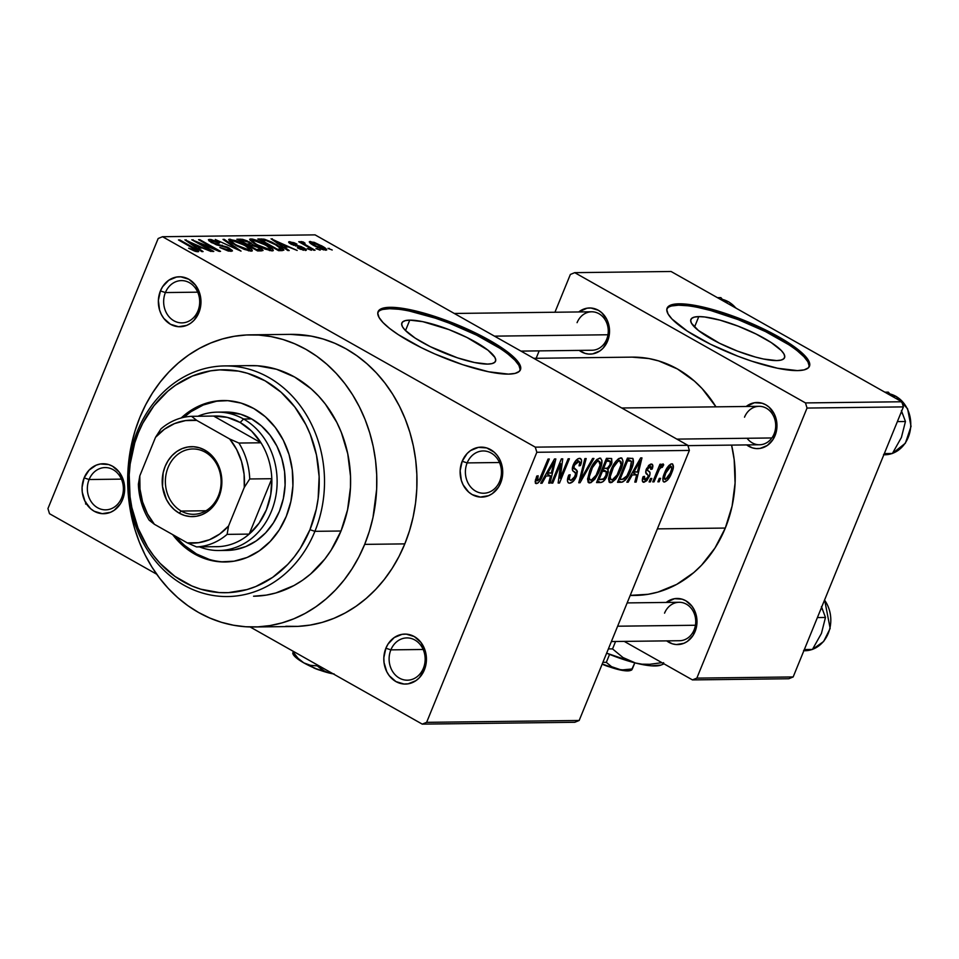 <?xml version="1.0" encoding="UTF-8"?>
<svg xmlns="http://www.w3.org/2000/svg" width="959" height="959" viewBox="0 0 959 959"><rect width="100%" height="100%" fill="white"/><g stroke="black" fill="none" stroke-linecap="round" stroke-linejoin="round"><path stroke-width="1.44" d="M423.398 668.243A21.146 18.029 -90.7 0 0 414.899 640.013A21.146 18.029 -90.7 0 0 390.864 649.866L385.89 648.224A24.982 21.314 89.3 0 1 414.312 636.572A24.982 21.314 89.3 0 1 424.358 669.933L423.398 668.243A21.146 18.029 89.3 0 1 407.383 680.195A21.146 18.029 89.3 0 1 390.864 649.866A21.146 18.029 89.3 0 1 406.88 637.915A21.146 18.029 89.3 0 1 423.398 668.243L424.358 669.933L425.772 665.342L426.216 655.608L425.221 650.837L420.965 642.446L414.312 636.572L406.244 634.139L402.073 634.343L394.233 637.555L388.059 644.04L385.89 648.224L383.84 657.658L384.032 662.561L386.801 671.768L389.282 675.723L395.935 681.585L404.003 684.031L408.174 683.827L416.014 680.614L419.371 677.725L424.358 669.933A24.982 21.314 89.3 0 1 395.935 681.585A24.982 21.314 89.3 0 1 385.89 648.224L390.864 649.866L423.171 649.483L390.864 649.866A21.146 18.029 -90.7 0 0 399.364 678.097A21.146 18.029 -90.7 0 0 423.398 668.243M121.637 497.889A21.146 18.029 -90.7 0 0 113.138 469.67A21.146 18.029 -90.7 0 0 89.103 479.524L84.14 477.882A24.982 21.314 89.3 0 1 112.551 466.23A24.982 21.314 89.3 0 1 122.596 499.591L121.637 497.889A21.146 18.029 89.3 0 1 105.634 509.852A21.146 18.029 89.3 0 1 89.103 479.524A21.146 18.029 89.3 0 1 105.118 467.572A21.146 18.029 89.3 0 1 121.637 497.889L122.596 499.591L124.011 494.988L124.454 485.254L123.459 480.495L119.204 472.092L112.551 466.23L108.619 464.54L100.311 463.988L96.26 465.139L89.115 470.09L84.14 477.882L82.078 487.316L82.27 492.207L85.039 501.413L90.602 508.69L94.186 511.243L102.241 513.676L110.465 512.322L114.253 510.26L120.438 503.775L122.596 499.591A24.982 21.314 89.3 0 1 94.186 511.243A24.982 21.314 89.3 0 1 84.14 477.882L89.103 479.524L121.409 479.128L89.103 479.524A21.146 18.029 -90.7 0 0 97.602 507.755A21.146 18.029 -90.7 0 0 121.637 497.889M197.938 310.932A21.146 18.029 -90.7 0 0 189.438 282.701A21.146 18.029 -90.7 0 0 165.404 292.567L160.429 290.913A24.982 21.314 89.3 0 1 188.851 279.261A24.982 21.314 89.3 0 1 198.897 312.622L197.938 310.932A21.146 18.029 89.3 0 1 181.922 322.883A21.146 18.029 89.3 0 1 165.404 292.567A21.146 18.029 89.3 0 1 181.419 280.603A21.146 18.029 89.3 0 1 197.938 310.932L198.897 312.622L200.311 308.031L200.755 298.297L199.76 293.538L195.504 285.135L188.851 279.261L180.783 276.827L176.612 277.031L168.772 280.244L162.598 286.729L160.429 290.913L158.379 300.359L159.566 310.009L161.34 314.456L163.821 318.412L170.474 324.274L178.542 326.719L186.765 325.365L190.553 323.303L193.91 320.414L198.897 312.622A24.982 21.314 89.3 0 1 170.474 324.274A24.982 21.314 89.3 0 1 160.429 290.913L165.404 292.567L197.71 292.171L165.404 292.567A21.146 18.029 -90.7 0 0 173.903 320.786A21.146 18.029 -90.7 0 0 197.938 310.932M499.699 481.274A21.146 18.029 -90.7 0 0 491.2 453.056A21.146 18.029 -90.7 0 0 467.153 462.909L462.19 461.267A24.982 21.314 89.3 0 1 490.6 449.615A24.982 21.314 89.3 0 1 500.646 482.976L499.699 481.274A21.146 18.029 89.3 0 1 483.684 493.238A21.146 18.029 89.3 0 1 467.153 462.909A21.146 18.029 89.3 0 1 483.168 450.958A21.146 18.029 89.3 0 1 499.699 481.274L500.646 482.976L502.072 478.373L502.516 468.639L499.747 459.433L497.265 455.477L494.185 452.168L486.681 447.925L478.373 447.373L470.533 450.586L467.165 453.475L462.19 461.267L460.14 470.701L461.327 480.351L463.101 484.798L468.663 492.075L472.236 494.628L480.291 497.062L488.527 495.707L492.315 493.645L498.488 487.16L500.646 482.976A24.982 21.314 89.3 0 1 472.236 494.628A24.982 21.314 89.3 0 1 462.19 461.267L467.153 462.909L499.471 462.514L467.153 462.909A21.146 18.029 -90.7 0 0 475.664 491.14A21.146 18.029 -90.7 0 0 499.699 481.274M698.787 316.614A50.587 11.724 -157.8 0 1 753.642 332.821A50.587 11.724 -157.8 0 1 784.558 357.707A50.587 11.724 -157.8 0 1 776.646 360.572L763.58 359.026L755.416 357.048L737.387 351.066L719.406 343.202L698.416 330.483L691.511 323.279L690.672 320.498L691.643 318.412L694.376 317.105L698.787 316.614L704.685 316.973L720.017 320.138L738.046 326.12L756.028 333.996L771.216 342.567L781.309 350.538L783.923 353.907L784.762 356.688L783.791 358.774L781.058 360.093L776.646 360.572A50.587 11.724 -157.8 0 1 721.803 344.365A50.587 11.724 -157.8 0 1 690.876 319.479A50.587 11.724 -157.8 0 1 698.787 316.614L694.52 327.055L698.787 316.614M809.12 366.925A76.876 17.813 22.2 0 0 760.499 329.153A76.876 17.813 22.2 0 0 678.552 305.19L679.116 303.811A76.876 17.813 -157.8 0 1 762.477 328.446A76.876 17.813 -157.8 0 1 809.468 366.254A76.876 17.813 -157.8 0 1 797.456 370.606L804.145 369.874L808.305 367.884L809.78 364.708L808.509 360.488L804.529 355.357L789.197 343.25L766.109 330.22L738.79 318.244L724.824 313.245L698.979 306.161L679.116 303.811L672.415 304.542L668.255 306.532L666.781 309.709L668.063 313.941L672.031 319.059L687.375 331.167L710.451 344.209L737.783 356.173L751.736 361.171L777.581 368.256L797.456 370.606A76.876 17.813 -157.8 0 1 714.083 345.971A76.876 17.813 -157.8 0 1 667.104 308.163A76.876 17.813 -157.8 0 1 679.116 303.811L678.552 305.19A76.876 17.813 22.2 0 0 666.877 308.882L667.692 307.923M409.769 320.126A50.587 11.724 -157.8 0 1 464.624 336.333A50.587 11.724 -157.8 0 1 495.539 361.219A50.587 11.724 -157.8 0 1 487.628 364.084L474.561 362.526L457.551 357.875L430.387 346.702L415.199 338.131L405.106 330.16L402.492 326.791L401.653 324.01L402.624 321.924L405.357 320.606L409.769 320.126L422.835 321.673L449.028 329.62L467.009 337.496L487.999 350.215L494.904 357.419L495.743 360.2L494.772 362.286L492.039 363.593L487.628 364.084A50.587 11.724 -157.8 0 1 432.785 347.865A50.587 11.724 -157.8 0 1 401.857 322.991A50.587 11.724 -157.8 0 1 409.769 320.126L405.501 330.567L409.769 320.126M520.102 370.438A76.876 17.813 22.2 0 0 471.48 332.665A76.876 17.813 22.2 0 0 389.534 308.702L390.097 307.312A76.876 17.813 -157.8 0 1 473.458 331.958A76.876 17.813 -157.8 0 1 520.449 369.766A76.876 17.813 -157.8 0 1 508.438 374.118L515.127 373.387L519.287 371.385L520.761 368.22L519.49 363.988L515.51 358.87L508.989 353.044L500.178 346.75L477.091 333.72L449.771 321.756L422.368 312.67L399.064 307.863L390.097 307.312L383.396 308.055L379.237 310.045L377.762 313.221L379.045 317.441L383.013 322.56L389.534 328.386L398.345 334.679L421.433 347.709L434.823 353.955L462.717 364.684L488.563 371.768L508.438 374.118A76.876 17.813 -157.8 0 1 425.065 349.484A76.876 17.813 -157.8 0 1 378.086 311.663A76.876 17.813 -157.8 0 1 390.097 307.312L389.534 308.702A76.876 17.813 22.2 0 0 377.858 312.382L378.673 311.435M694.136 629.859L695.083 631.549A23.064 19.671 89.3 0 1 666.697 640.876L672.487 643.861L676.299 644.556L683.887 643.309L687.387 641.403L693.093 635.409L696.402 627.306L696.977 622.835L696.797 618.315L694.244 609.828L691.954 606.172L685.817 600.754L682.185 599.195L674.525 598.692L666.229 602.444A23.064 19.671 89.3 0 1 690.132 604.074A23.064 19.671 89.3 0 1 695.083 631.549L694.136 629.859A19.216 16.387 -90.7 0 0 686.404 604.194A19.216 16.387 -90.7 0 0 664.551 613.161A19.216 16.387 89.3 0 1 679.104 602.288A19.216 16.387 89.3 0 1 694.136 629.859A19.216 16.387 89.3 0 1 679.571 640.72L611.374 641.547M747.061 438.263A19.216 16.387 -90.7 0 0 774.105 433.888L775.052 435.59A23.064 19.671 89.3 0 1 746.665 444.916L752.455 447.889L756.267 448.596L760.115 448.404L767.356 445.444L773.062 439.45L776.37 431.346L776.946 426.875L775.855 417.956L774.213 413.856L769.082 407.143L765.785 404.794L762.153 403.236L754.493 402.72L746.198 406.484A23.064 19.671 89.3 0 1 770.101 408.102A23.064 19.671 89.3 0 1 775.052 435.59L774.105 433.888A19.216 16.387 -90.7 0 0 766.373 408.234A19.216 16.387 -90.7 0 0 744.52 417.189A19.216 16.387 89.3 0 1 759.084 406.316A19.216 16.387 89.3 0 1 774.105 433.888A19.216 16.387 89.3 0 1 759.54 444.76L687.927 445.635M606.663 339.366L607.61 341.056A23.064 19.671 89.3 0 1 579.224 350.395L585.002 353.368L588.814 354.063L592.674 353.883L599.902 350.91L603.019 348.249L607.61 341.056L609.504 332.341L608.402 323.435L606.771 319.335L601.641 312.622L598.332 310.26L590.9 308.007L587.04 308.199L578.756 311.951A23.064 19.671 89.3 0 1 602.66 313.581A23.064 19.671 89.3 0 1 607.61 341.056L606.663 339.366A19.216 16.387 -90.7 0 0 598.931 313.701A19.216 16.387 -90.7 0 0 577.078 322.668A19.216 16.387 89.3 0 1 591.631 311.795A19.216 16.387 89.3 0 1 606.663 339.366A19.216 16.387 89.3 0 1 592.099 350.239L520.953 351.102M250.85 365.595A115.32 98.357 89.3 0 1 341.008 531.01L331.035 550.31L324.873 559.013L310.548 574.057L302.493 580.279L293.969 585.541L275.784 592.986L266.314 595.107L253.548 596.222M254.027 626.982L294.161 626.491A146.08 124.574 -90.7 0 0 404.818 543.885L364.672 544.376A146.08 124.574 89.3 0 1 254.027 626.982A146.08 124.574 89.3 0 1 139.834 417.453A146.08 124.574 89.3 0 1 250.479 334.847A146.08 124.574 89.3 0 1 364.672 544.376L404.818 543.885L409.529 530.687L413.125 516.997L415.559 502.96L416.805 488.706L416.853 474.369L415.703 460.104L413.353 446.019L409.853 432.269L405.213 418.987L399.495 406.292L392.734 394.317L385.015 383.156L376.407 372.943L366.985 363.773L356.844 355.717L346.079 348.86L334.811 343.274L323.123 339.007L311.136 336.106L290.493 334.367M630.231 595.371L648.128 594.292L657.922 592.099L676.706 584.391L693.836 572.535L701.568 565.187L714.994 547.997L725.304 528.061L657.359 528.877L725.304 528.061L732.089 506.124L735.085 483.048L734.186 459.697L731.585 445.096A119.168 101.63 -90.7 0 1 725.304 528.061A119.168 101.63 -90.7 0 1 635.038 595.443L630.171 595.503M574.801 722.283L422.26 724.129L250.107 626.958L422.26 724.129L574.801 722.283L579.164 720.485L426.623 722.343L536.836 452.276L689.377 450.43L579.164 720.485L574.801 722.283M156.713 574.225L49.496 513.7L47.95 508.57L158.163 238.515L162.527 236.717L315.067 234.871L687.831 445.3L535.29 447.146L162.527 236.717L535.29 447.146L536.836 452.276L426.623 722.343L422.26 724.129L426.623 722.343L579.164 720.485L689.377 450.43L536.836 452.276L535.29 447.146L687.831 445.3L689.377 450.43L687.831 445.3L315.067 234.871L162.527 236.717L158.163 238.515L47.95 508.57L49.496 513.7L156.713 574.225M325.808 250.251C327.451 249.664 325.976 248.153 321.421 245.708L321.169 246.319L321.421 245.708L310.213 241.44L309.709 242.675L310.213 241.44C308.582 242.016 309.997 243.49 314.456 245.888L325.808 250.251L326.767 249.796L322.715 246.463L314.12 242.303L309.266 241.884L313.173 245.144L321.852 249.364L326.743 249.927M301.246 241.548L302.157 243.682L302.397 243.083L299.987 241.716L298.717 241.74L313.773 250.239L315.055 250.227L304.411 244.077L303.595 243.142L305.058 243.214L303.272 241.992L301.006 241.596L302.397 243.083L298.717 241.74L313.773 250.239L315.055 250.227L304.411 244.077L303.859 243.071L305.058 243.214L303.272 241.992L300.958 241.656M305.298 250.491C307.06 250.335 306.46 249.412 303.523 247.71L303.272 248.333L303.523 247.71L296.007 245.132L295.636 246.055L296.007 245.132L293.694 244.665L293.43 245.3L293.694 244.665L292.039 243.958L291.8 244.545L291.848 242.903L296.906 244.089L289.654 241.692L289.162 242.879L289.654 241.692C287.976 241.8 288.455 242.627 291.068 244.149L302.624 247.937L302.888 250.131L303.236 249.28L298.357 247.638L298.117 248.201L298.357 247.638L306.233 250.299L301.653 246.739L291.824 243.838L291.104 243.142L292.207 242.915L296.906 244.089L293.981 242.699L288.767 241.848L290.649 243.91L302.624 247.937L303.871 248.932L303.032 249.28L297.35 247.806L300.527 249.304L306.329 250.179M282.306 250.623L283.828 249.843L282.066 248.069L271.888 242.148L264.576 239.282L257.851 238.971L278.566 250.671L283.84 250.179L276.672 244.653L263.833 239.127L257.851 238.971L278.566 250.671L282.306 250.623M261.531 250.874L263.066 250.383L261.483 248.729L252.517 244.545L247.278 240.925L242.495 239.318L236.873 239.235L257.575 250.922L263.042 250.479L259.338 247.398L252.517 244.545L249.556 242.076L240.841 239.187L236.873 239.235L257.575 250.922L261.531 250.874M241.033 251.126L224.334 239.378L223.003 239.402L237.916 249.76L215.296 239.486L241.033 251.126L224.334 239.378L223.003 239.402L237.916 249.76L215.296 239.486L241.033 251.126M213.785 251.45L197.218 242.1L220.534 251.366L199.832 239.678L198.549 239.69L215.152 249.064L191.8 239.774L212.514 251.462L213.785 251.45L197.218 242.1L219.167 251.39L220.534 251.366L199.832 239.678L198.549 239.69L215.152 249.064L191.8 239.774L212.514 251.462L213.785 251.45M197.842 251.797C199.244 251.294 197.902 249.987 193.814 247.854L193.574 248.465L193.814 247.854L179.765 239.918L178.482 239.942L195.288 249.532L195.145 251.27L195.48 250.431L188.623 248.189L196.367 251.618L198.645 251.594L197.902 250.419L179.765 239.918L178.482 239.942L195.72 249.891L194.569 250.299L188.623 248.189L194.377 250.994L198.693 251.522M203.08 251.582L197.998 248.081L202.421 248.021L211.052 251.486L184.919 239.858L201.75 251.594L203.08 251.582L197.998 248.081L202.421 248.021L211.052 251.486L184.919 239.858L201.75 251.594L203.08 251.582M231.059 251.402L232.282 250.419L227.427 247.11L215.967 244.03L211.783 241.92L211.136 241.045L212.622 240.793L218.604 243.023L219.611 242.855L218.376 242.195L211.004 239.522L208.499 239.63L208.978 240.865L216.35 244.797L227.367 247.758L229.692 249.496L228.757 250.035L219.839 247.506L228.134 250.982L232.414 250.982L229.033 247.961L212.97 242.675L212.047 240.769L219.611 242.855L209.577 239.402L208.379 239.786L211.615 242.651L227.798 247.997L228.757 250.035L219.839 247.506L231.059 251.402M244.185 249.364L251.989 251.03L251.929 249.7L248.177 246.751L236.214 240.721L228.901 239.318L229.261 240.913L232.39 243.31L244.185 249.364L251.09 251.15L252.337 250.731L251.594 249.328L245.42 245.108L229.86 239.163L228.626 239.582L235.818 245.372L244.185 249.364M265.163 249.112L272.967 250.767L272.919 249.448L269.155 246.499L257.204 240.469L252.301 239.043L249.676 239.223L253.368 243.059L265.163 249.112L272.08 250.898L273.315 250.467L272.572 249.064L266.398 244.857L250.838 238.911L249.616 239.33L256.808 245.12L265.163 249.112M289.21 250.539L284.128 247.026L288.539 246.978L297.17 250.443L271.049 238.815L287.868 250.551L289.21 250.539L284.128 247.026L288.539 246.978L297.17 250.443L271.049 238.815L287.868 250.551L289.21 250.539M311.399 250.263L307.168 248.609L311.399 250.263M320.162 250.155L315.931 248.501L320.162 250.155M332.21 250.011L327.966 248.357L332.21 250.011M659.145 481.802L660.559 478.337L659.277 478.361L657.862 481.814L659.145 481.802L658.114 481.226L659.145 481.802L660.559 478.337L659.277 478.361L657.862 481.814L659.145 481.802M650.382 481.909L651.796 478.445L650.514 478.469L649.111 481.921L650.382 481.909L649.351 481.322L650.382 481.909L651.796 478.445L650.514 478.469L649.111 481.921L650.382 481.909M628.181 482.185L632.245 474.933L636.668 474.873L634.81 482.101L636.153 482.077L641.967 457.899L640.624 457.911L626.85 482.197L628.181 482.185L627.174 481.61L628.181 482.185L632.245 474.933L636.668 474.873L634.81 482.101L636.153 482.077L641.967 457.899L640.624 457.911L626.85 482.197L628.181 482.185M608.545 478.949L609.265 482.149L611.854 482.449L615.834 478.961L619.118 473.638L622.127 466.074L622.966 461.135L621.888 458.138L618.879 458.474L615.75 461.423L612.621 466.386L609.864 472.823L608.545 478.949L610.655 482.701L615.834 478.961L620.653 470.234C623.614 463.521 623.674 459.385 620.821 457.839C616.589 459.517 613.209 463.784 610.679 470.653L608.545 478.949M587.567 479.2L588.275 482.401L590.876 482.701L594.844 479.212L598.68 472.763L601.149 466.326L601.928 460.464L600.406 458.162L596.989 459.373L594.077 462.598L590.612 468.771L587.567 479.2L589.677 482.964L594.844 479.212L599.663 470.497C602.636 463.772 602.684 459.637 599.831 458.09C595.599 459.769 592.218 464.036 589.689 470.905L587.567 479.2M578.445 461.171L576.371 459.996L578.445 461.171C579.979 461.387 580.183 462.945 579.044 465.858L580.447 465.535L579.368 464.923L580.447 465.535C582.161 461.123 581.873 458.726 579.56 458.342C577.09 458.702 574.98 460.931 573.218 465.019C571.852 468.675 572.067 470.881 573.878 471.636C575.544 471.948 575.975 473.458 575.196 476.191L570.917 480.375C569.119 480.051 568.867 478.169 570.161 474.741L568.747 475.077C566.793 480.015 567.093 482.725 569.646 483.204L573.338 481.214L576.491 476.132L577.354 471.349L574.045 468.16L574.009 466.386L575.652 462.933L578.205 461.183L579.775 462.478L579.044 465.858L580.447 465.535L581.55 460.416L580.303 458.45L577.917 458.798L576.107 460.272L572.775 466.23L572.523 470.258L575.688 473.518L574.069 478.265L571.996 480.123L570.329 480.279L569.346 478.745L570.161 474.741L568.747 475.077L567.476 480.819L568.124 482.653L569.646 483.204C572.271 482.868 574.561 480.519 576.491 476.132L576.91 470.378L573.854 467.56L574.453 465.091L579.188 461.339L576.539 459.841M542.063 483.228L546.127 475.976L550.538 475.916L548.692 483.144L550.034 483.132L555.848 458.941L554.506 458.953L540.72 483.24L542.063 483.228L541.056 482.653L542.063 483.228L546.127 475.976L550.538 475.916L548.692 483.144L550.034 483.132L555.848 458.941L554.506 458.953L540.72 483.24L542.063 483.228M537.639 480.771L538.155 475.76L536.74 476.084L535.458 483.228L537.723 483.204L540.013 480.783L549.339 459.025L548.057 459.037L539.533 479.308L537.244 480.651L538.155 475.76L536.74 476.084L535.134 481.598L536.429 483.612C539.066 482.593 541.14 479.884 542.626 475.472L549.339 459.025L548.057 459.037L539.761 478.925L537.639 480.771L535.494 479.668M552.768 483.096L560.679 463.7L558.15 483.024L559.517 483.012L569.406 458.774L568.136 458.798L560.2 478.229L562.741 458.858L561.375 458.87L551.485 483.108L552.768 483.096L551.737 482.509L552.768 483.096L560.679 463.7L558.15 483.024L559.517 483.012L569.406 458.774L568.136 458.798L560.2 478.229L562.741 458.858L561.375 458.87L551.485 483.108L552.768 483.096M580.015 482.761L593.921 458.474L592.578 458.498L580.471 479.944L586.201 458.57L584.87 458.594L578.768 482.785L580.015 482.761L578.924 482.149L580.015 482.761L593.921 458.474L592.578 458.498L580.471 479.944L586.201 458.57L584.87 458.594L578.768 482.785L580.015 482.761M600.514 482.521L603.235 481.538L606.687 476.743L608.342 471.912L607.994 469.43L611.878 463.113L611.686 458.57L606.448 458.33L596.558 482.569L600.514 482.521L597.313 480.711L600.514 482.521C603.163 482.293 605.429 479.908 607.311 475.352L607.994 469.43L611.446 464.336L611.59 458.522L606.448 458.33L596.558 482.569L600.514 482.521M632.844 458.45L627.426 458.078L617.536 482.305L622.571 482.041L625.484 479.92L629.212 474.142L632.928 464.743L633 458.618L627.426 458.078L617.536 482.305L621.288 482.269L618.255 480.555L621.288 482.269C625.364 480.95 628.636 476.839 631.118 469.958C633.408 464.959 633.983 461.123 632.844 458.45L632.628 458.306M650.298 466.565L648.512 465.559L650.298 466.565L650.777 469.383L652.18 469.047L651.065 468.412L652.18 469.047C653.319 465.882 653.007 464.216 651.281 464.048L646.354 469.107C645.335 472.164 645.647 473.95 647.301 474.477L648.164 475.436L647.84 477.031L644.999 479.788L644.484 476.347L643.081 476.671C641.835 480.123 642.098 482.005 643.885 482.305L646.834 480.651L649.675 475.556L650.046 472.655L647.589 470.186L648.008 468.232L650.298 466.565L651.161 467.321L650.777 469.383L652.492 468.064L652.288 464.36L650.67 464.12L648.62 465.451L645.671 472.056L648.14 475.34L647.84 477.031L644.999 479.788L644.016 478.805L644.484 476.347L643.081 476.671L642.314 480.687L643.885 482.305L642.506 481.526L643.885 482.305L649.291 476.575C650.478 473.494 650.25 471.696 648.632 471.181L647.589 470.186L647.769 468.735L650.777 466.673L648.62 465.451M654.038 481.862L659.001 470.018L660.607 467.56L662.309 467.357L663.712 464.839L663.184 463.976L660.08 467.057L661.231 464.24L659.948 464.252L652.755 481.886L654.038 481.862L652.995 481.286L654.038 481.862L659.468 469.131L661.518 467.057L662.309 467.357L663.712 464.839L662.873 463.904L660.08 467.057L661.231 464.24L659.948 464.252L652.755 481.886L654.038 481.862M664.395 482.053L667.56 480.099L671.084 474.261L673.254 468.016L672.631 464L670.88 464.012L668.723 465.714L665.222 471.432L662.825 478.937L663.077 481.202L664.395 482.053L663.149 481.346L664.395 482.053C667.488 480.867 669.933 477.75 671.756 472.703C673.925 467.824 673.961 464.851 671.851 463.796C668.807 464.947 666.373 468.004 664.563 472.967C662.333 477.93 662.273 480.95 664.395 482.053L663.652 481.886M901.832 401.761L805.488 402.924L574.729 272.656L671.072 271.493L901.832 401.761L903.378 406.892L793.165 676.946L696.833 678.121L807.034 408.054L903.378 406.892L793.165 676.946L788.801 678.744L692.458 679.907L624.237 641.391L692.458 679.907L788.801 678.744L793.165 676.946L696.833 678.121L692.458 679.907L696.833 678.121L807.034 408.054L805.488 402.924L807.034 408.054L903.378 406.892L901.832 401.761L671.072 271.493L574.729 272.656L805.488 402.924L901.832 401.761M536.153 358.294L539.174 350.874L536.153 358.294M554.937 312.238L570.365 274.454L574.729 272.656L570.365 274.454L554.937 312.238M533.755 358.318L632.149 357.132A119.168 101.63 -90.7 0 1 715.965 406.844L702.132 388.599L694.448 381.119L677.402 368.951L658.665 360.92L648.883 358.546L632.041 357.132M285.806 626.263L298.033 626.371L310.213 625.076L322.212 622.391L333.924 618.327L345.24 612.945L356.041 606.292L366.23 598.416L375.712 589.401L384.391 579.344L392.183 568.339L399.004 556.484L404.818 543.885A146.08 124.574 -90.7 0 0 290.625 334.355L250.479 334.847M364.672 544.376L369.395 531.178L372.991 517.488L376.659 489.198L376.707 474.861L375.556 460.584L373.219 446.51L369.706 432.761L365.079 419.467L359.349 406.784L352.6 394.796L344.88 383.648L336.261 373.435L326.839 364.252L316.698 356.197L305.945 349.352L294.665 343.766L282.977 339.498L271.001 336.585L258.834 335.075L246.607 334.967L234.44 336.261L222.44 338.947L210.728 343.01L199.412 348.393L188.611 355.046L178.41 362.922L168.94 371.936L160.261 381.994L152.469 392.998L145.636 404.866L139.834 417.453L135.111 430.651L131.515 444.341L129.081 458.378L127.847 472.631L127.799 486.968L128.95 501.245L131.287 515.319L134.787 529.068L139.427 542.35L145.157 555.045L151.906 567.033L159.626 578.181L168.245 588.394L177.655 597.565L187.796 605.62L198.561 612.477L209.841 618.064L221.529 622.331L233.505 625.232L245.672 626.754L257.899 626.862L270.066 625.568L282.066 622.87L293.778 618.819L305.094 613.436L315.895 606.771L326.084 598.907L335.566 589.893L344.245 579.835L352.037 568.819L358.87 556.963L364.672 544.376M247.794 365.691L257.444 365.775L276.516 369.263L294.641 377.043L311.136 388.815L318.58 396.067L325.377 404.123L336.801 422.38L341.32 432.401L347.745 453.751L350.503 476.132L350.467 487.448L347.566 509.792L341.008 531.01A115.32 98.357 89.3 0 1 253.655 596.222L253.751 596.222M541.595 474.885L542.626 475.472L541.595 474.885M535.29 482.964L536.429 483.612L535.29 482.964M535.721 483.444L536.429 483.612M548.86 482.473L550.034 483.132L548.86 482.473M546.246 473.494L550.538 475.916L546.246 473.494M545.156 475.424L546.127 475.976L545.156 475.424M547.709 473.135L551.773 466.062L550.79 465.511L551.773 466.062L554.242 461.471L553.355 460.979L554.242 461.471L551.269 473.087L546.762 472.595L547.709 473.135L554.242 461.471L551.269 473.087L547.709 473.135M558.881 477.474L560.2 478.229L558.881 477.474M558.246 482.293L559.517 483.012L558.246 482.293M559.648 463.113L560.679 463.7L559.648 463.113M568.507 482.952L569.646 483.204M570.917 480.375L567.62 478.769M580.591 458.582L579.56 458.342M573.434 464.516L574.453 465.091L573.434 464.516M572.595 466.841L573.854 467.56L572.595 466.841M572.427 467.584L575.208 469.155L572.427 467.584M572.379 467.824L576.91 470.378L572.379 467.824M575.436 475.532L576.491 476.132L575.436 475.532M580.579 475.592L581.526 476.12L580.579 475.592M579.608 479.452L580.471 479.944L579.608 479.452M600.79 458.318L599.831 458.09M598.632 469.91L599.663 470.497L598.632 469.91M593.633 478.529L594.844 479.212L593.633 478.529M587.999 482.005L589.677 482.964L587.999 482.005M588.694 482.737L589.677 482.964M598.692 460.931L600.094 462.106L600.118 464.959L596.114 475.208L591.319 480.063L589.725 479.632L589.258 476.935L592.434 467.632L597.073 461.495L598.692 460.931L600.118 464.959L598.416 470.437C596.546 475.604 594.017 478.829 590.828 480.123C588.706 478.985 588.754 475.916 590.96 470.929L589.929 470.354L590.96 470.929C592.842 465.594 595.419 462.262 598.692 460.931L596.726 459.601M590.828 480.123L590.109 479.956M610.368 463.724L611.446 464.336L610.368 463.724M606.088 468.352L607.994 469.43L606.088 468.352M606.256 474.765L607.311 475.352L606.256 474.765M603.619 468.388L606.567 461.147L605.537 460.56L608.797 461.123L605.956 459.517L610.188 461.315L610.008 464.743L607.443 468.112L603.619 468.388L602.588 467.8L603.619 468.388L606.567 461.147L610.38 461.459L610.32 463.88L608.557 467.237L607.059 468.244L603.619 468.388M598.991 479.716L602.456 471.217L601.425 470.629L604.973 471.181L601.904 469.454L606.184 471.396L606.028 475.388L603.151 479.356L598.991 479.716L597.96 479.128L598.991 479.716L602.456 471.217L606.388 471.564L606.364 474.465L603.99 478.709L598.991 479.716M621.768 458.066L620.821 457.839M619.61 469.646L620.653 470.234L619.61 469.646M614.623 478.277L615.834 478.961L614.623 478.277M608.977 481.754L610.655 482.701L608.977 481.754M609.672 482.485L610.655 482.701M619.67 460.668L621.084 461.854L621.096 464.707L617.105 474.957L612.298 479.812L610.715 479.368L610.236 476.683L613.412 467.381L618.064 461.243L619.67 460.668L621.096 464.707L619.406 470.174C617.524 475.352 614.995 478.577 611.806 479.872C609.684 478.721 609.732 475.664 611.938 470.677L610.907 470.09L611.938 470.677C613.82 465.343 616.397 462.01 619.67 460.668L617.716 459.337M611.806 479.872L608.593 478.289M630.075 469.371L631.118 469.958L630.075 469.371M619.97 479.464L627.558 460.895L626.515 460.308L629.811 460.859L626.946 459.253L631.442 461.327L629.847 469.934L626.922 475.868L622.271 479.428L619.97 479.464L618.939 478.877L619.97 479.464L627.558 460.895L631.286 461.171L631.31 465.798L626.922 475.868L623.949 479.056L619.97 479.464M627.126 458.822L631.442 461.327M634.99 481.43L636.153 482.077L634.99 481.43M632.377 472.451L636.668 474.873L632.377 472.451M631.274 474.381L632.245 474.933L631.274 474.381M633.827 472.092L637.903 465.019L636.908 464.468L637.903 465.019L640.36 460.428L639.473 459.924L640.36 460.428L637.387 472.044L632.88 471.552L633.827 472.092L640.36 460.428L637.387 472.044L633.827 472.092M643.033 482.113L643.885 482.305M644.999 479.788L642.542 478.577M652.108 464.228L651.281 464.048M646.774 468.172L647.769 468.735L646.774 468.172M646.222 469.419L647.589 470.186L646.222 469.419M646.102 469.742L648.632 471.181L646.102 469.742M648.164 475.928L649.291 476.575L648.164 475.928M659.049 466.47L660.08 467.057L659.049 466.47M663.712 464.839L662.873 463.904M661.518 467.057L662.309 467.357M658.246 468.436L659.468 469.131L658.246 468.436M656.723 472.14L657.766 472.727L656.723 472.14M672.583 463.964L671.851 463.796M670.713 472.116L671.756 472.703L670.713 472.116M670.785 466.314L671.708 468.687L669.957 473.95L667.62 477.978L665.162 479.5L664.539 477.15L665.846 472.943L668.627 467.86L670.785 466.314C672.139 467.249 672.007 469.442 670.401 472.883L665.462 479.536C664.107 478.601 664.239 476.395 665.846 472.943L664.815 472.367L665.846 472.943L670.785 466.314L669.07 465.343L671.216 466.41L669.166 465.259M665.462 479.536L662.921 478.241M85.89 502.096L85.591 503.235M85.663 504.11L86.25 503.043M195.288 249.532L195.48 250.431M185.962 240.589L186.262 239.846L185.962 240.589M197.71 248.789L197.998 248.081L197.71 248.789M196.008 246.703L191.177 243.286L190.877 244.018L191.177 243.286L187.844 241.069L187.58 241.716L187.844 241.069L199.568 246.667L198.993 248.069L199.568 246.667L196.008 246.703L195.732 247.398L196.008 246.703L187.844 241.069L199.568 246.667L196.008 246.703M192.903 240.397L193.167 239.762L192.903 240.397M199.58 240.277L199.832 239.678L199.58 240.277M196.967 242.699L197.218 242.1L196.967 242.699M228.338 251.03L228.757 250.035L228.338 251.03M229.129 251.198L229.716 249.748L228.757 250.035M208.99 240.865L209.577 239.402L208.99 240.865M210.692 242.112L212.047 240.769M218.556 245.408L218.88 244.617L218.556 245.408M221.829 246.019L222.164 245.204L221.829 246.019M228.769 248.597L229.033 247.961L228.769 248.597M224.034 240.122L224.334 239.378L224.034 240.122M229.177 240.817L229.86 239.163L229.177 240.817M245.168 245.72L245.42 245.108L245.168 245.72M250.838 251.15L251.594 249.328L250.838 251.15M237.125 245.372C232.282 242.807 230.663 241.188 232.282 240.529L244.077 245.084C248.729 247.578 250.263 249.148 248.669 249.784L248.285 250.731L248.669 249.784L237.125 245.372L236.885 245.96L231.323 241.021L232.869 240.553L237.029 241.704L245.42 245.864L249.592 249.304L245.42 249.136L237.125 245.372M248.992 250.898L249.58 249.472L248.669 249.784M240.074 241.045L240.841 239.187L240.074 241.045M249.304 242.687L249.556 242.076L249.304 242.687M252.169 245.42L252.517 244.545L252.169 245.42M259.086 248.021L259.338 247.398L259.086 248.021M246.751 244.077L240.565 240.577L240.325 241.177L242.795 240.553L248.621 242.291L250.287 243.922L249.676 245.432L250.287 243.922L249.148 244.042L248.453 245.768L249.148 244.042L246.511 244.677L246.751 244.077L240.565 240.577L244.833 240.709L248.621 242.291L250.287 243.922L246.751 244.077M256.437 249.544L249.172 245.444L248.932 246.043L251.69 245.408L258.079 247.422L260.201 249.34L259.577 250.898L260.201 249.34L259.146 249.508L258.57 250.91L259.146 249.508L256.185 250.143L256.437 249.544L249.172 245.444L253.608 245.588L257.683 247.194L260.249 249.28L256.437 249.544M259.589 250.898L260.201 249.34M249.736 245.432L250.287 243.922M250.167 240.565L250.838 238.911L250.167 240.565M266.158 245.468L266.398 244.857L266.158 245.468M271.829 250.898L272.572 249.064L271.829 250.898M258.115 245.12C253.26 242.555 251.642 240.937 253.272 240.277L265.068 244.833C269.719 247.326 271.241 248.896 269.647 249.532L269.263 250.479L269.647 249.532L258.115 245.12L257.875 245.708L252.301 240.769L253.847 240.301L258.019 241.452L266.398 245.612L270.57 249.052L266.41 248.884L258.115 245.12M251.773 241.968L253.272 240.277M269.97 250.647L270.558 249.22L269.647 249.532M260.752 240.613L261.435 238.935L260.752 240.613M263.353 240.301L263.833 239.127L263.353 240.301M276.42 245.264L276.672 244.653L276.42 245.264M277.415 249.28L261.555 240.325L261.304 240.925L266.039 240.505L275.365 244.653L281.095 248.908L279.716 249.256L279.141 250.659L279.716 249.256L277.175 249.879L277.415 249.28L261.555 240.325L266.614 240.649L275.365 244.653L281.095 248.884L277.415 249.28M272.08 239.546L272.392 238.803L272.08 239.546M283.84 247.746L284.128 247.026L283.84 247.746M282.138 245.66L277.295 242.243L277.007 242.975L277.295 242.243L273.962 240.026L273.699 240.673L273.962 240.026L285.686 245.612L285.123 247.014L285.686 245.612L282.138 245.66L281.85 246.355L282.138 245.66L273.962 240.026L285.686 245.612L282.138 245.66M303.416 250.263L303.883 249.088L303.236 249.28M289.654 241.692L288.647 241.992M292.039 243.958L291.848 242.903M308.199 249.196L308.45 248.597L308.199 249.196M302.505 243.874L303.272 241.992L302.505 243.874M304.411 244.077L303.859 243.071M307 246.415L307.24 245.816L307 246.415M316.961 249.088L317.201 248.489L316.961 249.088M310.213 241.44L309.289 241.764M315.727 245.864C312.634 244.233 311.507 243.166 312.334 242.651L320.282 245.816C323.375 247.446 324.514 248.513 323.698 249.028L323.363 249.843L323.698 249.028L315.727 245.864L315.487 246.463L315.727 245.864L311.831 243.023L315.175 243.346L324.178 248.657L321.936 248.705L315.727 245.864M311.351 243.994L312.334 242.651M323.746 249.939L323.698 249.028M328.997 248.944L329.249 248.345L328.997 248.944M230.783 242.219L232.282 240.529M398.5 309.242L389.534 308.702L382.833 309.433M520.198 369.599L518.927 365.379L514.947 360.248L508.426 354.434M499.615 348.141L476.527 335.111L449.208 323.135L435.242 318.136L409.397 311.052M687.519 305.741L678.552 305.19L671.851 305.933M809.216 366.098L807.946 361.867L803.966 356.748L797.444 350.922M788.634 344.629L765.546 331.598L738.226 319.635L710.823 310.548L698.416 307.551M176.276 536.644A80.724 68.844 -90.7 0 0 226.132 561.95M286.285 516.326A80.724 68.844 89.3 0 1 225.137 561.974A80.724 68.844 89.3 0 1 172.656 534.595L182.929 545.719L194.485 553.966L207.168 559.409L220.51 561.854L233.996 561.195L247.098 557.467L259.326 550.814L270.198 541.475L279.297 529.836L286.285 516.326L290.877 501.461L292.903 485.829L292.291 470.018L289.067 454.638L283.337 440.289L275.341 427.498L265.379 416.781L253.823 408.546L241.129 403.104L227.786 400.658L214.313 401.318L201.198 405.046L188.983 411.699L181.191 417.968A80.724 68.844 89.3 0 1 223.171 400.538A80.724 68.844 89.3 0 1 286.285 516.326M137.413 431.13L138.36 432.821A111.484 95.073 89.3 0 1 265.128 380.843A111.484 95.073 89.3 0 1 309.949 529.692L314.912 531.334A115.32 98.357 -90.7 0 0 268.544 377.367A115.32 98.357 -90.7 0 0 137.413 431.13A115.32 98.357 89.3 0 1 224.766 365.918A115.32 98.357 89.3 0 1 314.912 531.334L341.008 531.01L314.912 531.334A115.32 98.357 89.3 0 1 227.559 596.546A115.32 98.357 89.3 0 1 137.413 431.13A115.32 98.357 -90.7 0 0 183.768 585.098A115.32 98.357 -90.7 0 0 314.912 531.334L309.949 529.692L316.29 509.169L318.148 498.452L319.131 476.635L316.47 454.998L310.248 434.367L305.885 424.681L294.845 407.024L281.083 392.231L265.128 380.843L247.602 373.327L238.455 371.109L219.851 369.874L210.56 370.857L192.459 376.012L175.581 385.206L167.801 391.212L153.943 405.765L142.783 423.219L138.36 432.821L134.751 442.902L130.16 464.048L129.213 474.933L130.052 496.762L131.839 507.515L138.048 528.145L147.578 546.978L153.464 555.477L160.033 563.281L174.97 576.431L191.788 585.925L200.707 589.174L219.132 592.554L228.458 592.638L246.907 589.593L255.849 586.5L272.728 577.306L287.736 564.419L294.353 556.747L300.311 548.344L309.949 529.692A111.484 95.073 89.3 0 1 183.181 581.657A111.484 95.073 89.3 0 1 138.36 432.821L137.413 431.13M217.297 412.142A69.192 59.014 89.3 0 1 243.562 419.011L240.146 422.487A65.344 55.73 89.3 0 1 260.98 442.782L238.911 443.046L229.704 439.006L196.763 420.414L191.572 416.326L213.653 416.062L260.98 442.782L251.63 431.13L240.146 422.487L227.235 417.369L213.653 416.062A65.344 55.73 89.3 0 1 240.146 422.487L243.562 419.011A69.192 59.014 -90.7 0 0 197.878 416.254A69.192 59.014 89.3 0 1 217.297 412.142L225.317 412.046A69.192 59.014 89.3 0 1 279.417 511.291A69.192 59.014 89.3 0 1 226.995 550.418M216.314 401.294L203.212 405.022L190.985 411.675L183.888 417.321A80.724 68.844 -90.7 0 1 224.19 400.526M184.943 545.695L196.487 553.942L209.182 559.385M225.053 412.046L240.709 414.24L251.594 418.903L261.495 425.976L270.03 435.158L276.887 446.115L281.802 458.414L284.571 471.6L285.087 485.158L283.349 498.56L279.417 511.291L273.423 522.871L265.631 532.856L256.305 540.852L245.828 546.558L234.595 549.747L226.756 550.418M804.349 649.555L812.417 649.459L803.594 650.406L812.417 649.459L804.349 649.555M817.404 617.56L825.471 617.464L821.431 633.431L812.417 649.459L821.431 633.431L825.471 617.464L817.404 617.56M821.431 606.556L825.471 617.464L821.431 606.556M822.498 609.924L821.587 607.311M803.858 650.753L804.961 650.741A30.748 26.229 -90.7 0 0 812.033 649.507M812.501 649.339A30.748 26.229 -90.7 0 0 824.524 600.106A30.748 26.229 89.3 0 1 817.44 646.846M695.431 625.256L617.644 626.203L695.431 625.256M676.874 439.114L771.863 437.963L676.874 439.114M494.46 336.141L607.958 334.763L494.46 336.141M181.239 511.063A32.678 27.871 -90.7 0 0 218.388 495.827A32.678 27.871 -90.7 0 0 205.25 452.204L204.902 450.143A34.98 29.837 89.3 0 1 218.964 496.846A34.98 29.837 89.3 0 1 179.177 513.149L181.239 511.063L205.969 510.763L181.239 511.063A32.678 27.871 89.3 0 1 166.027 474.513A32.678 27.871 89.3 0 1 192.843 448.956A32.678 27.871 89.3 0 1 205.25 452.204A32.678 27.871 89.3 0 1 220.462 488.742A32.678 27.871 89.3 0 1 193.646 514.3A32.678 27.871 89.3 0 1 181.239 511.063L179.177 513.149L174.178 509.577L169.863 504.937L166.387 499.399L162.515 486.513L163.126 472.883L165.116 466.446L168.149 460.596L172.093 455.549L176.804 451.497L182.09 448.62L187.772 447.002L193.61 446.714L199.4 447.781L204.902 450.143L209.901 453.703L214.217 458.354L217.693 463.892L221.565 476.779L220.954 490.409L218.964 496.846L215.931 502.696L211.987 507.743L207.276 511.782L201.989 514.671L196.307 516.29L190.457 516.565L184.679 515.51L179.177 513.149A34.98 29.837 89.3 0 1 165.116 466.446A34.98 29.837 89.3 0 1 204.902 450.143L205.25 452.204A32.678 27.871 -90.7 0 0 168.101 467.429A32.678 27.871 -90.7 0 0 181.239 511.063M243.562 419.011L251.594 418.903L243.562 419.011A69.192 59.014 89.3 0 1 275.772 496.39A69.192 59.014 89.3 0 1 218.976 550.514A69.192 59.014 89.3 0 1 199.46 546.882A69.192 59.014 -90.7 0 0 272.847 507.479A69.192 59.014 -90.7 0 0 243.562 419.011M271.805 478.709L249.196 534.103L259.086 523.17L266.422 509.744L270.738 494.616L271.805 478.709A65.344 55.73 89.3 0 1 249.196 534.103A65.344 55.73 89.3 0 1 218.604 546.642A65.344 55.73 89.3 0 1 215.236 546.69L218.604 546.642A65.344 55.73 -90.7 0 0 249.196 534.103L227.115 534.367L228.554 525.976L244.281 487.424L249.724 478.973L271.805 478.709L249.196 534.103L227.115 534.367A65.344 55.73 89.3 0 1 196.523 546.918L218.604 546.642L196.523 546.918A65.344 55.73 -90.7 0 0 227.115 534.367L228.554 525.976L244.281 487.424L244.089 474.226L241.5 461.363L236.621 449.447L229.704 439.006L196.763 420.414L185.507 420.593L174.55 423.578L164.409 429.236L155.526 437.316L139.798 475.868L138.372 484.271A65.344 55.73 -90.7 0 0 149.184 520.198L154.375 524.273L187.317 542.878L196.523 546.918L187.317 542.878L198.573 542.698L209.53 539.713L219.671 534.043L228.554 525.976A61.508 52.457 89.3 0 1 187.317 542.878L154.375 524.273A61.508 52.457 89.3 0 1 139.798 475.868L139.99 489.066L142.579 501.917L147.458 513.844L154.375 524.273L149.184 520.198A65.344 55.73 89.3 0 1 138.372 484.271L139.798 475.868L155.526 437.316A61.508 52.457 89.3 0 1 196.763 420.414L191.572 416.326L213.653 416.062L260.98 442.782A65.344 55.73 89.3 0 1 271.805 478.709A65.344 55.73 -90.7 0 0 260.98 442.782L238.911 443.046A65.344 55.73 89.3 0 1 249.724 478.973L271.805 478.709M160.968 428.865L155.526 437.316L160.968 428.865A65.344 55.73 89.3 0 1 191.572 416.326A65.344 55.73 -90.7 0 0 160.968 428.865M249.724 478.973A65.344 55.73 -90.7 0 0 238.911 443.046L229.704 439.006A61.508 52.457 89.3 0 1 244.281 487.424L249.724 478.973M892.469 453.367A30.748 26.229 -90.7 0 0 910.714 426.276A30.748 26.229 -90.7 0 0 895.862 396.319L892.278 396.367L895.862 396.319A2.302 1.079 -60.6 0 1 896.162 396.403A2.302 1.079 119.4 0 0 895.862 396.319A30.748 26.229 -90.7 0 0 889.892 393.933L896.138 396.391L907.574 408.762L911.05 426.383L905.38 443.214L892.445 453.427M884.318 453.595L892.385 453.499L883.563 454.434L892.385 453.499L884.318 453.595M897.372 421.6L905.452 421.504L901.4 437.472L892.385 453.499L901.412 437.46L905.452 421.504L897.372 421.6M884.869 392.183L888.298 392.147L891.678 396.019L888.298 392.147L884.869 392.183M901.4 410.596L905.452 421.504L901.4 410.596M902.467 413.964L901.556 411.339M883.826 454.782L884.929 454.77A30.748 26.229 -90.7 0 0 892.002 453.535M895.862 396.319A30.748 26.229 89.3 0 1 910.762 423.123A30.748 26.229 89.3 0 1 897.408 450.886M720.856 297.614L724.225 301.498L720.856 297.614L717.428 297.662L720.856 297.614M728.912 302.085A2.302 1.079 119.4 0 0 728.708 301.869A2.302 1.079 119.4 0 0 728.408 301.797L724.836 301.845L728.408 301.797A30.748 26.229 -90.7 0 0 722.451 299.412L728.408 301.797A2.302 1.079 -60.6 0 1 728.708 301.869L736.32 308.318M735.829 308.055A30.748 26.229 -90.7 0 0 728.408 301.797M320.45 670.365L313.725 667.908A11.532 2.673 22.2 0 0 320.45 670.365M292.903 652.671L293.334 651.353L292.903 652.671M293.718 651.569L293.382 652.384L293.718 651.569M334.223 674.045L325.521 671.791L317.297 665.882L310.404 665.306L303.811 662.873A26.912 6.234 22.2 0 0 328.769 672.918L332.617 673.53L328.769 672.918L322.524 670.185L317.297 665.882L317.633 665.066L317.297 665.882L310.404 665.306L303.811 662.873L298.093 658.354L293.382 652.384L292.795 653.403M292.747 653.415L293.106 654.206A26.912 6.234 22.2 0 0 303.811 662.873L316.05 668.699L328.769 672.918A26.912 6.234 22.2 0 0 333.252 673.889M293.082 654.17L295.336 657.011L303.811 662.873L298.093 658.354L293.382 652.384M609.468 666.865L602.755 664.395A11.532 2.673 22.2 0 0 609.468 666.865M631.837 669.238L634.822 662.837L632.329 668.95L621.324 669.993L611.542 666.673L606.316 662.369L609.576 654.386L606.316 662.369L602.923 662.273L606.316 662.369L611.542 666.673L617.788 669.406A26.912 6.234 22.2 0 0 630.519 670.449L627.594 670.892L617.788 669.406L602.216 664A26.912 6.234 22.2 0 0 617.788 669.406L624.944 670.053L632.329 668.95L631.681 669.861M635.481 663.005L606.639 653.163A53.812 12.467 22.2 0 0 635.481 663.005L622.978 657.538L612.537 648.919L615.57 641.499L612.537 648.919L608.39 648.883L612.537 648.919L622.978 657.538L635.481 663.005A53.812 12.467 22.2 0 0 660.931 665.078L651.053 665.81L635.481 663.005M663.256 663.916L663.58 662.657L662.681 664.048M661.914 662.669L649.782 664.287L642.542 664.179L649.782 664.287L661.914 662.669M663.352 664.131L663.82 663.448M590.085 479.944L587.603 478.541M610.188 461.315L606.16 459.049M606.184 471.396L602.06 469.071M662.094 467.201L660.547 466.326M195.9 250.299L195.456 251.378M281.095 248.908L280.388 250.647M291.116 243.095L290.757 243.982M303.571 243.178L303.14 244.233M250.958 365.595L224.766 365.918M824.62 599.866L830.158 628.433L823.637 641.499L812.465 649.387M812.177 649.483L804.961 650.741M679.104 602.288L627.15 602.911M621.732 407.995L759.084 406.316M591.631 311.795L454.29 313.461M227.259 550.418L218.976 550.514M892.146 453.523L884.929 454.77M660.931 665.078L663.304 664.155M630.519 670.449L631.705 669.993"/></g></svg>
